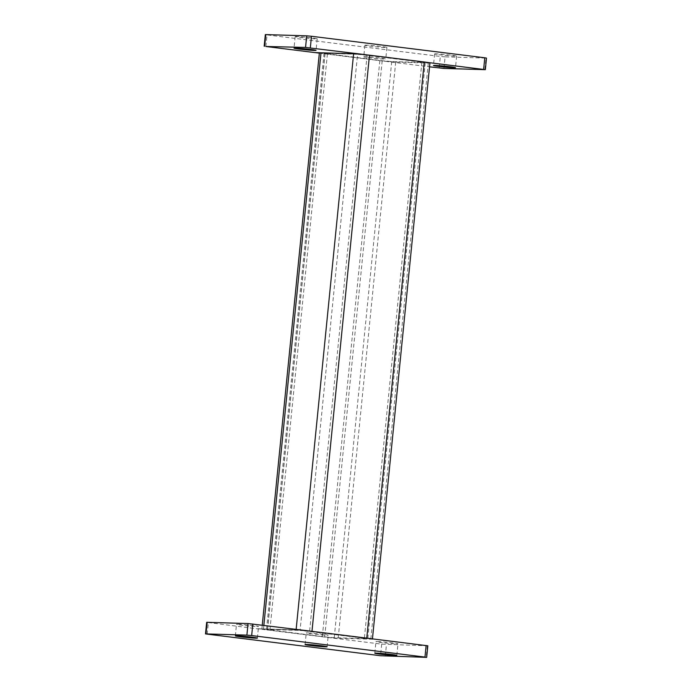 <?xml version="1.0" encoding="UTF-8"?>
<svg xmlns="http://www.w3.org/2000/svg" width="692" height="692" viewBox="0 0 692 692"><rect width="100%" height="100%" fill="white"/><g stroke="black" fill="none" stroke-linecap="round" stroke-linejoin="round"><path stroke-width="0.52" stroke-dasharray="3.46 2.59" d="M357.582 54.27L425.295 62.514L391.724 61.571L382.192 60.723L324.012 53.327L357.582 54.27L300.077 630.403L367.789 638.647L334.219 637.704L324.686 636.856L266.507 629.461L300.077 630.403M372.452 638.837L372.426 639.105A11.652 0.476 5.7 0 1 370.8 639.192L338.198 638.197A11.652 0.476 5.7 0 1 322.316 636.778L267.536 629.979A11.652 0.476 5.7 0 1 261.87 629.002A11.652 0.476 5.7 0 1 263.496 628.924L296.089 629.91L296.15 629.365M429.931 62.972A11.652 0.476 5.7 0 1 428.305 63.05L395.712 62.064A11.652 0.476 5.7 0 1 379.822 60.645L325.041 53.846A11.652 0.476 5.7 0 1 319.375 52.869M297.032 629.945A11.652 0.476 5.7 0 1 300.397 630.17M238.057 624.236A11.063 0.45 5.7 0 1 250.461 625.265A11.063 0.45 5.7 0 1 258.531 626.511A11.063 0.45 5.7 0 1 256.983 626.58A11.063 0.45 5.7 0 1 244.579 625.551A11.063 0.45 5.7 0 1 236.508 624.314A11.063 0.45 5.7 0 1 238.057 624.236M377.512 641.553A11.063 0.45 5.7 0 1 389.916 642.583A11.063 0.45 5.7 0 1 397.978 643.828A11.063 0.45 5.7 0 1 396.43 643.897A11.063 0.45 5.7 0 1 384.034 642.868A11.063 0.45 5.7 0 1 375.964 641.622A11.063 0.45 5.7 0 1 377.512 641.553M307.784 632.895A11.063 0.45 5.7 0 1 320.188 633.924A11.063 0.45 5.7 0 1 328.259 635.169A11.063 0.45 5.7 0 1 326.71 635.239A11.063 0.45 5.7 0 1 314.306 634.209A11.063 0.45 5.7 0 1 306.236 632.964A11.063 0.45 5.7 0 1 307.784 632.895M302.006 630.204L257.562 628.855L206.666 622.342M257.562 628.855L302.015 630.101L257.571 628.743M427.829 645.792L381.681 644.157L257.675 628.751M257.658 628.872L302.11 630.222M296.721 36.52A11.063 0.45 -174.3 0 0 295.173 36.598A11.063 0.45 -174.3 0 0 303.243 37.835A11.063 0.45 -174.3 0 0 315.647 38.873A11.063 0.45 -174.3 0 0 317.195 38.795A11.063 0.45 -174.3 0 0 309.125 37.55A11.063 0.45 -174.3 0 0 296.721 36.52M436.168 53.838A11.063 0.45 -174.3 0 0 434.619 53.915A11.063 0.45 -174.3 0 0 442.69 55.152A11.063 0.45 -174.3 0 0 455.094 56.182A11.063 0.45 -174.3 0 0 456.642 56.113A11.063 0.45 -174.3 0 0 448.572 54.867A11.063 0.45 -174.3 0 0 436.168 53.838M365.29 56.761A11.063 0.45 -174.3 0 0 363.741 56.831A11.063 0.45 -174.3 0 0 371.812 58.076A11.063 0.45 -174.3 0 0 384.216 59.105A11.063 0.45 -174.3 0 0 385.764 59.036A11.063 0.45 -174.3 0 0 377.694 57.791A11.063 0.45 -174.3 0 0 365.29 56.761M366.449 45.179A11.063 0.45 -174.3 0 0 364.9 45.257A11.063 0.45 -174.3 0 0 372.971 46.494A11.063 0.45 -174.3 0 0 385.375 47.532A11.063 0.45 -174.3 0 0 386.923 47.454A11.063 0.45 -174.3 0 0 378.853 46.208A11.063 0.45 -174.3 0 0 366.449 45.179M315.085 52.488L359.537 53.838L315.076 52.609M265.875 46.494L267.025 34.92L440.337 56.441L439.186 68.024M319.349 53.137L429.55 66.821M354.538 53.812L320.266 52.774M443.953 68.447L445.103 56.865L486 58.102L484.841 69.684M445.103 56.865L440.337 56.441M267.025 34.92L265.33 34.626M486.493 58.085L486 58.102M367.115 55.118L309.609 631.26M324.989 53.284L267.484 629.417M327.411 53.915L269.906 630.049M382.192 60.723L324.686 636.856M391.724 61.571L334.219 637.704M424.317 62.557L366.812 638.69M421.895 61.925L364.39 638.059M263.851 625.352L263.496 628.924M325.041 53.846L267.536 629.979M428.305 63.05L370.8 639.192M395.712 62.064L338.198 638.197M379.822 60.645L322.316 636.778M381.681 644.157L380.522 655.731M207.211 634.209L208.37 622.636M427.336 645.818L426.185 657.4M385.288 656.163L386.447 644.581M324.012 53.327L266.507 629.461M425.295 62.514L367.789 638.647M262.251 625.153L261.87 629.002M257.381 638.085L258.531 626.511M396.827 655.402L397.978 643.828M327.1 646.743L328.259 635.169M305.077 644.546L306.236 632.964M374.805 653.205L375.964 641.622M235.358 635.887L236.508 624.314M295.173 36.598L294.022 48.172M434.619 53.915L433.469 65.489M364.9 45.257L363.741 56.831M386.923 47.454L385.764 59.036M456.642 56.113L455.492 67.686M317.195 38.795L316.036 50.378"/><path stroke-width="1.04" d="M262.251 625.153L319.375 52.869A11.652 0.476 5.7 0 1 321.002 52.791L353.603 53.777A11.652 0.476 5.7 0 1 369.485 55.196L424.265 61.995A11.652 0.476 5.7 0 1 429.931 62.972L372.452 638.837M296.089 629.91A11.652 0.476 5.7 0 1 297.032 629.945M300.397 630.17A11.652 0.476 5.7 0 1 311.98 631.329L366.76 638.128A11.652 0.476 5.7 0 1 372.426 639.105M236.906 635.818A11.063 0.45 5.7 0 1 249.31 636.848A11.063 0.45 5.7 0 1 257.381 638.085A11.063 0.45 5.7 0 1 255.832 638.162A11.063 0.45 5.7 0 1 243.428 637.133A11.063 0.45 5.7 0 1 235.358 635.887A11.063 0.45 5.7 0 1 236.906 635.818M376.353 653.127A11.063 0.45 5.7 0 1 388.757 654.165A11.063 0.45 5.7 0 1 396.827 655.402A11.063 0.45 5.7 0 1 395.279 655.48A11.063 0.45 5.7 0 1 382.875 654.45A11.063 0.45 5.7 0 1 374.805 653.205A11.063 0.45 5.7 0 1 376.353 653.127M306.625 644.468A11.063 0.45 5.7 0 1 319.029 645.506A11.063 0.45 5.7 0 1 327.1 646.743A11.063 0.45 5.7 0 1 325.551 646.821A11.063 0.45 5.7 0 1 313.147 645.792A11.063 0.45 5.7 0 1 305.077 644.546A11.063 0.45 5.7 0 1 306.625 644.468M302.119 630.101L427.829 645.792L426.67 657.374L424.974 657.08L426.125 645.506M207.159 622.316L206 633.898L205.507 633.915L206.666 622.342L207.159 622.316L248.047 623.553L302.023 630.092M252.814 623.976L251.663 635.559L424.974 657.08M426.67 657.374L380.522 655.731L205.507 633.915M206 633.898L246.897 635.135L248.047 623.553M251.663 635.559L246.897 635.135M295.57 48.103A11.063 0.45 -174.3 0 0 294.022 48.172A11.063 0.45 -174.3 0 0 302.084 49.417A11.063 0.45 -174.3 0 0 314.488 50.447A11.063 0.45 -174.3 0 0 316.036 50.378A11.063 0.45 -174.3 0 0 307.966 49.132A11.063 0.45 -174.3 0 0 295.57 48.103M435.017 65.42A11.063 0.45 -174.3 0 0 433.469 65.489A11.063 0.45 -174.3 0 0 441.539 66.735A11.063 0.45 -174.3 0 0 453.943 67.764A11.063 0.45 -174.3 0 0 455.492 67.686A11.063 0.45 -174.3 0 0 447.421 66.449A11.063 0.45 -174.3 0 0 435.017 65.42M265.875 46.494L315.076 52.609L359.529 53.959L305.553 47.419L265.875 46.494M315.18 52.609L319.349 53.137M429.55 66.821L443.953 68.447L485.334 69.658L359.624 53.967L354.538 53.812M483.63 69.364L484.789 57.791L311.478 36.269L310.319 47.843M320.266 52.774L315.18 52.618M305.553 47.419L306.712 35.837L265.815 34.6L264.664 46.182M264.171 46.208L265.33 34.626L265.815 34.6M306.712 35.837L311.478 36.269M484.789 57.791L486.493 58.085L485.334 69.658M321.002 52.791L263.851 625.352M353.603 53.777L296.15 629.365M369.485 55.196L311.98 631.329M424.265 61.995L366.76 638.128"/></g></svg>
